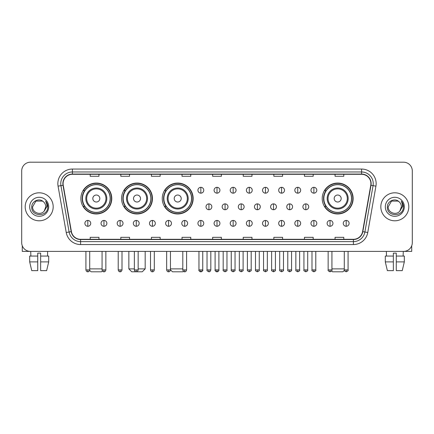 <?xml version="1.0" encoding="UTF-8"?>
<svg xmlns="http://www.w3.org/2000/svg" width="434" height="434" viewBox="0 0 434 434"><rect width="100%" height="100%" fill="white"/><g stroke="black" fill="none" stroke-linecap="round" stroke-linejoin="round"><path stroke-width="0.65" d="M322.229 198.517A15.45 15.45 0 0 0 337.679 213.967A15.45 15.45 0 0 0 353.13 198.517A15.45 15.45 0 0 0 337.679 183.072A15.45 15.45 0 0 0 322.229 198.517M162.256 198.517A15.45 15.45 0 0 0 177.707 213.967A15.45 15.45 0 0 0 193.157 198.517A15.45 15.45 0 0 0 177.707 183.072A15.45 15.45 0 0 0 162.256 198.517M121.563 198.517A15.45 15.45 0 0 0 137.014 213.967A15.45 15.45 0 0 0 152.464 198.517A15.45 15.45 0 0 0 137.014 183.072A15.45 15.45 0 0 0 121.563 198.517M80.87 198.517A15.45 15.45 0 0 0 96.321 213.967A15.45 15.45 0 0 0 111.771 198.517A15.45 15.45 0 0 0 96.321 183.072A15.45 15.45 0 0 0 80.87 198.517M84.576 206.389A14.138 14.138 0 0 1 84.576 190.651M125.269 206.389A14.138 14.138 0 0 1 125.269 190.651M165.962 206.389A14.138 14.138 0 0 1 165.962 190.651M325.934 206.389A14.138 14.138 0 0 1 325.934 190.651M21.7 170.942L21.7 242.649A8.745 8.745 0 0 0 30.445 251.394L403.555 251.394A8.745 8.745 0 0 0 412.3 242.649L412.3 170.942A8.745 8.745 0 0 0 403.555 162.202L30.445 162.202A8.745 8.745 0 0 0 21.7 170.942L21.7 242.649M25.199 206.796A13.991 13.991 0 0 0 39.19 220.792A13.991 13.991 0 0 0 53.181 206.796A13.991 13.991 0 0 0 39.19 192.804A13.991 13.991 0 0 0 25.199 206.796A13.991 13.991 0 0 0 39.19 220.792A13.991 13.991 0 0 0 53.181 206.796A13.991 13.991 0 0 0 39.19 192.804A13.991 13.991 0 0 0 25.199 206.796M380.819 206.796A13.991 13.991 0 0 0 394.81 220.792A13.991 13.991 0 0 0 408.801 206.796A13.991 13.991 0 0 0 394.81 192.804A13.991 13.991 0 0 0 380.819 206.796A13.991 13.991 0 0 0 394.81 220.792A13.991 13.991 0 0 0 408.801 206.796A13.991 13.991 0 0 0 394.81 192.804A13.991 13.991 0 0 0 380.819 206.796M63.093 183.625A9.326 9.326 0 0 1 72.418 174.294L361.582 174.294A9.326 9.326 0 0 1 370.766 185.242L362.596 231.593A9.326 9.326 0 0 1 353.406 239.297L80.594 239.297A9.326 9.326 0 0 1 71.404 231.593L63.234 185.242A9.326 9.326 0 0 1 63.093 183.625M62.859 183.625A9.559 9.559 0 0 0 63.006 185.285L71.176 231.631A9.559 9.559 0 0 0 80.594 239.53L353.406 239.53A9.559 9.559 0 0 0 362.824 231.631L370.994 185.285A9.559 9.559 0 0 0 361.582 174.061L72.418 174.061A9.559 9.559 0 0 0 62.859 183.625M58.069 186.153A14.577 14.577 0 0 1 72.418 169.048L361.582 169.048A14.577 14.577 0 0 1 375.931 186.153L367.761 232.505A14.577 14.577 0 0 1 353.406 244.548L80.594 244.548A14.577 14.577 0 0 1 66.239 232.505L58.069 186.153L60.939 185.649A11.658 11.658 0 0 1 72.418 171.967L361.582 171.967A11.658 11.658 0 0 1 373.061 185.649L364.891 231.995A11.658 11.658 0 0 1 353.406 241.629L80.594 241.629A11.658 11.658 0 0 1 69.109 231.995L60.939 185.649A11.658 11.658 0 0 1 60.76 183.625M403.555 162.202L30.445 162.202M30.445 251.394L403.555 251.394M412.3 242.649L412.3 170.942M362.824 231.631L364.891 231.995L373.061 185.649L375.931 186.153M212.627 174.294L212.627 176.269L221.373 176.269L221.373 174.294M182.02 174.294L182.02 176.269L190.765 176.269L190.765 174.294M151.412 174.294L151.412 176.269L160.157 176.269L160.157 174.294M120.809 174.294L120.809 176.269L129.554 176.269L129.554 174.294M90.201 174.294L90.201 176.269L98.947 176.269L98.947 174.294M243.235 174.294L243.235 176.269L251.98 176.269L251.98 174.294M273.843 174.294L273.843 176.269L282.588 176.269L282.588 174.294M304.446 174.294L304.446 176.269L313.191 176.269L313.191 174.294M335.053 174.294L335.053 176.269L343.799 176.269L343.799 174.294M221.373 239.297L221.373 237.327L212.627 237.327L212.627 239.297M190.765 239.297L190.765 237.327L182.02 237.327L182.02 239.297M160.157 239.297L160.157 237.327L151.412 237.327L151.412 239.297M129.554 239.297L129.554 237.327L120.809 237.327L120.809 239.297M98.947 239.297L98.947 237.327L90.201 237.327L90.201 239.297M251.98 239.297L251.98 237.327L243.235 237.327L243.235 239.297M282.588 239.297L282.588 237.327L273.843 237.327L273.843 239.297M313.191 239.297L313.191 237.327L304.446 237.327L304.446 239.297M343.799 239.297L343.799 237.327L335.053 237.327L335.053 239.297M43.503 201.821C39.461 197.584 31.677 201.072 31.753 206.796C31.009 216.967 47.501 217.233 47.767 207.289L47.783 206.796C47.756 204.636 47.04 202.738 45.624 201.105C46.698 202.868 47.078 204.767 46.758 206.796L44.235 211.032C40.742 215.758 32.257 212.736 32.604 206.796L35.897 201.094L42.483 201.094L43.503 201.821A6.586 6.586 0 0 1 45.776 206.796L44.235 211.032A6.586 6.586 0 0 0 45.776 206.796L44.219 211.049M29.686 206.796A9.505 9.505 0 0 0 39.19 216.3A9.505 9.505 0 0 0 48.695 206.796A9.505 9.505 0 0 0 39.19 197.296A9.505 9.505 0 0 0 29.686 206.796M45.689 201.175L47.778 207.045M22.28 245.79L22.28 251.394L56.095 251.394M29.68 256.06L29.68 261.892L31.753 270.637L29.68 261.892L29.68 256.06L37.731 256.06L37.731 253.147L40.65 253.147L40.65 256.06L48.7 256.06L48.7 261.892L46.628 270.637L48.7 261.892L40.65 261.892L40.65 256.06L40.65 270.637L46.628 270.637M47.642 251.394L47.518 256.06M37.731 256.06L37.731 270.637L31.753 270.637M29.68 261.892L37.731 261.892M30.738 251.394L30.863 256.06M102.397 270.973L101.567 271.798L91.075 271.798L89.648 270.371M89.708 268.885L102.066 268.885M99.82 198.517A3.499 3.499 0 0 0 96.321 195.023A3.499 3.499 0 0 0 92.822 198.517A3.499 3.499 0 0 0 96.321 202.016A3.499 3.499 0 0 0 99.82 198.517M106.818 198.517A10.492 10.492 0 0 0 96.321 188.025A10.492 10.492 0 0 0 85.829 198.517A10.492 10.492 0 0 0 96.321 209.014A10.492 10.492 0 0 0 106.818 198.517A10.492 10.492 0 0 1 96.321 209.014A10.492 10.492 0 0 1 85.829 198.517M110.165 198.517A13.845 13.845 0 0 0 96.321 184.672A13.845 13.845 0 0 0 82.476 198.517A13.845 13.845 0 0 0 96.321 212.367A13.845 13.845 0 0 0 110.165 198.517M111.478 198.517A15.157 15.157 0 0 1 83.366 206.389L84.771 206.389A13.975 13.975 0 0 0 105.57 208.998A13.975 13.975 0 0 0 105.57 188.041A13.975 13.975 0 0 0 84.771 190.651L83.366 190.651A15.157 15.157 0 0 1 111.478 198.517M138.153 268.885L145.178 268.885L142.26 271.798L131.768 271.798L128.855 268.885L134.361 268.885M140.513 198.517A3.499 3.499 0 0 0 137.014 195.023A3.499 3.499 0 0 0 133.515 198.517A3.499 3.499 0 0 0 137.014 202.016A3.499 3.499 0 0 0 140.513 198.517M147.506 198.517A10.492 10.492 0 0 0 137.014 188.025A10.492 10.492 0 0 0 126.522 198.517A10.492 10.492 0 0 0 137.014 209.014A10.492 10.492 0 0 0 147.506 198.517A10.492 10.492 0 0 1 137.014 209.014A10.492 10.492 0 0 1 126.522 198.517M150.858 198.517A13.845 13.845 0 0 0 137.014 184.672A13.845 13.845 0 0 0 123.169 198.517A13.845 13.845 0 0 0 137.014 212.367A13.845 13.845 0 0 0 150.858 198.517M152.171 198.517A15.157 15.157 0 0 1 124.059 206.389L125.464 206.389A13.975 13.975 0 0 0 146.263 208.998A13.975 13.975 0 0 0 146.263 188.041A13.975 13.975 0 0 0 125.464 190.651L124.059 190.651A15.157 15.157 0 0 1 152.171 198.517M183.436 271.315L182.953 271.798L172.461 271.798L170.448 269.791M170.448 268.885L182.806 268.885M181.206 198.517A3.499 3.499 0 0 0 177.707 195.023A3.499 3.499 0 0 0 174.208 198.517A3.499 3.499 0 0 0 177.707 202.016A3.499 3.499 0 0 0 181.206 198.517M188.199 198.517A10.492 10.492 0 0 0 177.707 188.025A10.492 10.492 0 0 0 167.215 198.517A10.492 10.492 0 0 0 177.707 209.014A10.492 10.492 0 0 0 188.199 198.517A10.492 10.492 0 0 1 177.707 209.014A10.492 10.492 0 0 1 167.215 198.517M191.551 198.517A13.845 13.845 0 0 0 177.707 184.672A13.845 13.845 0 0 0 163.862 198.517A13.845 13.845 0 0 0 177.707 212.367A13.845 13.845 0 0 0 191.551 198.517M192.864 198.517A15.157 15.157 0 0 1 164.752 206.389L166.157 206.389A13.975 13.975 0 0 0 186.956 208.998A13.975 13.975 0 0 0 186.956 188.041A13.975 13.975 0 0 0 166.157 190.651L164.752 190.651A15.157 15.157 0 0 1 192.864 198.517M344.352 270.371L342.925 271.798L332.433 271.798L331.603 270.973M331.934 268.885L344.292 268.885M341.178 198.517A3.499 3.499 0 0 0 337.679 195.023A3.499 3.499 0 0 0 334.18 198.517A3.499 3.499 0 0 0 337.679 202.016A3.499 3.499 0 0 0 341.178 198.517M348.171 198.517A10.492 10.492 0 0 0 337.679 188.025A10.492 10.492 0 0 0 327.182 198.517A10.492 10.492 0 0 0 337.679 209.014A10.492 10.492 0 0 0 348.171 198.517A10.492 10.492 0 0 1 337.679 209.014A10.492 10.492 0 0 1 327.182 198.517M351.524 198.517A13.845 13.845 0 0 0 337.679 184.672A13.845 13.845 0 0 0 323.835 198.517A13.845 13.845 0 0 0 337.679 212.367A13.845 13.845 0 0 0 351.524 198.517M352.837 198.517A15.157 15.157 0 0 1 324.724 206.389L326.129 206.389A13.975 13.975 0 0 0 346.923 208.998A13.975 13.975 0 0 0 346.923 188.041A13.975 13.975 0 0 0 326.129 190.651L324.724 190.651A15.157 15.157 0 0 1 352.837 198.517M200.85 187.325A2.913 2.913 0 0 0 197.937 190.238A2.913 2.913 0 0 0 200.85 193.157A2.913 2.913 0 0 0 203.768 190.238A2.913 2.913 0 0 0 200.85 187.325L200.85 193.157A2.913 2.913 0 0 0 203.768 190.238A2.913 2.913 0 0 0 200.85 187.325M217 187.325A2.913 2.913 0 0 0 214.087 190.238A2.913 2.913 0 0 0 217 193.157A2.913 2.913 0 0 0 219.913 190.238A2.913 2.913 0 0 0 217 187.325L217 193.157A2.913 2.913 0 0 0 219.913 190.238A2.913 2.913 0 0 0 217 187.325M233.15 187.325A2.913 2.913 0 0 0 230.232 190.238A2.913 2.913 0 0 0 233.15 193.157A2.913 2.913 0 0 0 236.063 190.238A2.913 2.913 0 0 0 233.15 187.325L233.15 193.157A2.913 2.913 0 0 0 236.063 190.238A2.913 2.913 0 0 0 233.15 187.325M249.295 187.325A2.913 2.913 0 0 0 246.382 190.238A2.913 2.913 0 0 0 249.295 193.157A2.913 2.913 0 0 0 252.214 190.238A2.913 2.913 0 0 0 249.295 187.325L249.295 193.157A2.913 2.913 0 0 0 252.214 190.238A2.913 2.913 0 0 0 249.295 187.325M265.445 187.325A2.913 2.913 0 0 0 262.532 190.238A2.913 2.913 0 0 0 265.445 193.157A2.913 2.913 0 0 0 268.358 190.238A2.913 2.913 0 0 0 265.445 187.325L265.445 193.157A2.913 2.913 0 0 0 268.358 190.238A2.913 2.913 0 0 0 265.445 187.325M281.595 187.325A2.913 2.913 0 0 0 278.682 190.238A2.913 2.913 0 0 0 281.595 193.157A2.913 2.913 0 0 0 284.509 190.238A2.913 2.913 0 0 0 281.595 187.325L281.595 193.157A2.913 2.913 0 0 0 284.509 190.238A2.913 2.913 0 0 0 281.595 187.325M297.746 187.325A2.913 2.913 0 0 0 294.827 190.238A2.913 2.913 0 0 0 297.746 193.157A2.913 2.913 0 0 0 300.659 190.238A2.913 2.913 0 0 0 297.746 187.325L297.746 193.157A2.913 2.913 0 0 0 300.659 190.238A2.913 2.913 0 0 0 297.746 187.325M313.89 187.325A2.913 2.913 0 0 0 310.977 190.238A2.913 2.913 0 0 0 313.89 193.157A2.913 2.913 0 0 0 316.809 190.238A2.913 2.913 0 0 0 313.89 187.325L313.89 193.157A2.913 2.913 0 0 0 316.809 190.238A2.913 2.913 0 0 0 313.89 187.325M208.928 203.882A2.913 2.913 0 0 0 206.009 206.796A2.913 2.913 0 0 0 208.928 209.714A2.913 2.913 0 0 0 211.841 206.796A2.913 2.913 0 0 0 208.928 203.882L208.928 209.714A2.913 2.913 0 0 0 211.841 206.796A2.913 2.913 0 0 0 208.928 203.882M225.072 203.882A2.913 2.913 0 0 0 222.159 206.796A2.913 2.913 0 0 0 225.072 209.714A2.913 2.913 0 0 0 227.991 206.796A2.913 2.913 0 0 0 225.072 203.882L225.072 209.714A2.913 2.913 0 0 0 227.991 206.796A2.913 2.913 0 0 0 225.072 203.882M241.223 203.882A2.913 2.913 0 0 0 238.309 206.796A2.913 2.913 0 0 0 241.223 209.714A2.913 2.913 0 0 0 244.136 206.796A2.913 2.913 0 0 0 241.223 203.882L241.223 209.714A2.913 2.913 0 0 0 244.136 206.796A2.913 2.913 0 0 0 241.223 203.882M257.373 203.882A2.913 2.913 0 0 0 254.454 206.796A2.913 2.913 0 0 0 257.373 209.714A2.913 2.913 0 0 0 260.286 206.796A2.913 2.913 0 0 0 257.373 203.882L257.373 209.714A2.913 2.913 0 0 0 260.286 206.796A2.913 2.913 0 0 0 257.373 203.882M273.523 203.882A2.913 2.913 0 0 0 270.604 206.796A2.913 2.913 0 0 0 273.523 209.714A2.913 2.913 0 0 0 276.436 206.796A2.913 2.913 0 0 0 273.523 203.882L273.523 209.714A2.913 2.913 0 0 0 276.436 206.796A2.913 2.913 0 0 0 273.523 203.882M289.668 203.882A2.913 2.913 0 0 0 286.755 206.796A2.913 2.913 0 0 0 289.668 209.714A2.913 2.913 0 0 0 292.587 206.796A2.913 2.913 0 0 0 289.668 203.882L289.668 209.714A2.913 2.913 0 0 0 292.587 206.796A2.913 2.913 0 0 0 289.668 203.882M305.818 203.882A2.913 2.913 0 0 0 302.905 206.796A2.913 2.913 0 0 0 305.818 209.714A2.913 2.913 0 0 0 308.731 206.796A2.913 2.913 0 0 0 305.818 203.882L305.818 209.714A2.913 2.913 0 0 0 308.731 206.796A2.913 2.913 0 0 0 305.818 203.882M87.809 220.439A2.913 2.913 0 0 0 84.896 223.353A2.913 2.913 0 0 0 87.809 226.271A2.913 2.913 0 0 0 90.728 223.353A2.913 2.913 0 0 0 87.809 220.439L87.809 226.271A2.913 2.913 0 0 0 90.728 223.353A2.913 2.913 0 0 0 87.809 220.439M103.959 220.439A2.913 2.913 0 0 0 101.046 223.353A2.913 2.913 0 0 0 103.959 226.271A2.913 2.913 0 0 0 106.873 223.353A2.913 2.913 0 0 0 103.959 220.439L103.959 226.271A2.913 2.913 0 0 0 106.873 223.353A2.913 2.913 0 0 0 103.959 220.439M120.109 220.439A2.913 2.913 0 0 0 117.191 223.353A2.913 2.913 0 0 0 120.109 226.271A2.913 2.913 0 0 0 123.023 223.353A2.913 2.913 0 0 0 120.109 220.439L120.109 226.271A2.913 2.913 0 0 0 123.023 223.353A2.913 2.913 0 0 0 120.109 220.439M136.254 220.439A2.913 2.913 0 0 0 133.341 223.353A2.913 2.913 0 0 0 136.254 226.271A2.913 2.913 0 0 0 139.173 223.353A2.913 2.913 0 0 0 136.254 220.439L136.254 226.271A2.913 2.913 0 0 0 139.173 223.353A2.913 2.913 0 0 0 136.254 220.439M152.405 220.439A2.913 2.913 0 0 0 149.491 223.353A2.913 2.913 0 0 0 152.405 226.271A2.913 2.913 0 0 0 155.318 223.353A2.913 2.913 0 0 0 152.405 220.439L152.405 226.271A2.913 2.913 0 0 0 155.318 223.353A2.913 2.913 0 0 0 152.405 220.439M168.555 220.439A2.913 2.913 0 0 0 165.642 223.353A2.913 2.913 0 0 0 168.555 226.271A2.913 2.913 0 0 0 171.468 223.353A2.913 2.913 0 0 0 168.555 220.439L168.555 226.271A2.913 2.913 0 0 0 171.468 223.353A2.913 2.913 0 0 0 168.555 220.439M184.705 220.439A2.913 2.913 0 0 0 181.786 223.353A2.913 2.913 0 0 0 184.705 226.271A2.913 2.913 0 0 0 187.618 223.353A2.913 2.913 0 0 0 184.705 220.439L184.705 226.271A2.913 2.913 0 0 0 187.618 223.353A2.913 2.913 0 0 0 184.705 220.439M200.85 220.439A2.913 2.913 0 0 0 197.937 223.353A2.913 2.913 0 0 0 200.85 226.271A2.913 2.913 0 0 0 203.768 223.353A2.913 2.913 0 0 0 200.85 220.439L200.85 226.271A2.913 2.913 0 0 0 203.768 223.353A2.913 2.913 0 0 0 200.85 220.439M217 220.439A2.913 2.913 0 0 0 214.087 223.353A2.913 2.913 0 0 0 217 226.271A2.913 2.913 0 0 0 219.913 223.353A2.913 2.913 0 0 0 217 220.439L217 226.271A2.913 2.913 0 0 0 219.913 223.353A2.913 2.913 0 0 0 217 220.439M233.15 220.439A2.913 2.913 0 0 0 230.232 223.353A2.913 2.913 0 0 0 233.15 226.271A2.913 2.913 0 0 0 236.063 223.353A2.913 2.913 0 0 0 233.15 220.439L233.15 226.271A2.913 2.913 0 0 0 236.063 223.353A2.913 2.913 0 0 0 233.15 220.439M249.295 220.439A2.913 2.913 0 0 0 246.382 223.353A2.913 2.913 0 0 0 249.295 226.271A2.913 2.913 0 0 0 252.214 223.353A2.913 2.913 0 0 0 249.295 220.439L249.295 226.271A2.913 2.913 0 0 0 252.214 223.353A2.913 2.913 0 0 0 249.295 220.439M265.445 220.439A2.913 2.913 0 0 0 262.532 223.353A2.913 2.913 0 0 0 265.445 226.271A2.913 2.913 0 0 0 268.358 223.353A2.913 2.913 0 0 0 265.445 220.439L265.445 226.271A2.913 2.913 0 0 0 268.358 223.353A2.913 2.913 0 0 0 265.445 220.439M281.595 220.439A2.913 2.913 0 0 0 278.682 223.353A2.913 2.913 0 0 0 281.595 226.271A2.913 2.913 0 0 0 284.509 223.353A2.913 2.913 0 0 0 281.595 220.439L281.595 226.271A2.913 2.913 0 0 0 284.509 223.353A2.913 2.913 0 0 0 281.595 220.439M297.746 220.439A2.913 2.913 0 0 0 294.827 223.353A2.913 2.913 0 0 0 297.746 226.271A2.913 2.913 0 0 0 300.659 223.353A2.913 2.913 0 0 0 297.746 220.439L297.746 226.271A2.913 2.913 0 0 0 300.659 223.353A2.913 2.913 0 0 0 297.746 220.439M313.89 220.439A2.913 2.913 0 0 0 310.977 223.353A2.913 2.913 0 0 0 313.89 226.271A2.913 2.913 0 0 0 316.809 223.353A2.913 2.913 0 0 0 313.89 220.439L313.89 226.271A2.913 2.913 0 0 0 316.809 223.353A2.913 2.913 0 0 0 313.89 220.439M330.041 220.439A2.913 2.913 0 0 0 327.127 223.353A2.913 2.913 0 0 0 330.041 226.271A2.913 2.913 0 0 0 332.954 223.353A2.913 2.913 0 0 0 330.041 220.439L330.041 226.271A2.913 2.913 0 0 0 332.954 223.353A2.913 2.913 0 0 0 330.041 220.439M346.191 220.439A2.913 2.913 0 0 0 343.272 223.353A2.913 2.913 0 0 0 346.191 226.271A2.913 2.913 0 0 0 349.104 223.353A2.913 2.913 0 0 0 346.191 220.439L346.191 226.271A2.913 2.913 0 0 0 349.104 223.353A2.913 2.913 0 0 0 346.191 220.439M411.72 245.79L411.72 251.394L377.906 251.394M385.3 256.06L385.3 261.892L387.372 270.637L385.3 261.892L385.3 256.06L393.35 256.06L393.35 253.147L396.269 253.147L396.269 256.06L404.32 256.06L404.32 261.892L402.247 270.637L404.32 261.892L396.269 261.892L396.269 256.06M403.262 251.394L403.137 256.06M393.35 256.06L393.35 270.637L387.372 270.637M385.3 261.892L393.35 261.892M402.247 270.637L396.269 270.637L396.269 261.892M386.358 251.394L386.482 256.06M399.128 201.821C395.081 197.584 387.302 201.072 387.372 206.796C386.634 216.967 403.121 217.233 403.387 207.289L403.403 206.796C403.376 204.636 402.66 202.738 401.244 201.105C402.318 202.868 402.698 204.767 402.383 206.796L399.86 211.032C396.361 215.758 387.882 212.736 388.224 206.796L391.517 201.094L398.103 201.094L399.128 201.821A6.586 6.586 0 0 1 401.396 206.796L399.86 211.032A6.586 6.586 0 0 0 401.396 206.796L399.844 211.049M385.305 206.796A9.505 9.505 0 0 0 394.81 216.3A9.505 9.505 0 0 0 404.314 206.796A9.505 9.505 0 0 0 394.81 197.296A9.505 9.505 0 0 0 385.305 206.796M401.309 201.175L403.398 207.045M361.582 169.048L361.582 174.061M60.939 185.649L63.006 185.285M80.594 244.548L80.594 239.53M353.406 239.53L353.406 244.548M66.239 232.505L71.176 231.631M370.994 185.285L373.061 185.649M72.418 169.048L72.418 174.061M364.891 231.995L367.761 232.505M105.961 198.517A9.64 9.64 0 0 0 96.321 188.877A9.64 9.64 0 0 0 86.681 198.517A9.64 9.64 0 0 0 96.321 208.157A9.64 9.64 0 0 0 105.961 198.517M146.654 198.517A9.64 9.64 0 0 0 137.014 188.877A9.64 9.64 0 0 0 127.374 198.517A9.64 9.64 0 0 0 137.014 208.157A9.64 9.64 0 0 0 146.654 198.517M187.347 198.517A9.64 9.64 0 0 0 177.707 188.877A9.64 9.64 0 0 0 168.066 198.517A9.64 9.64 0 0 0 177.707 208.157A9.64 9.64 0 0 0 187.347 198.517M347.319 198.517A9.64 9.64 0 0 0 337.679 188.877A9.64 9.64 0 0 0 328.039 198.517A9.64 9.64 0 0 0 337.679 208.157A9.64 9.64 0 0 0 347.319 198.517M208.928 269.905L207.029 269.905C206.649 270.512 207.278 271.142 208.928 271.798L208.928 269.905L210.821 269.905L210.821 251.394M225.072 269.905L223.179 269.905C222.794 270.512 223.429 271.142 225.072 271.798L225.072 269.905L226.971 269.905L226.971 251.394M241.223 269.905L239.329 269.905C238.944 270.512 239.573 271.142 241.223 271.798L241.223 269.905L243.116 269.905L243.116 251.394M257.373 269.905L255.48 269.905C255.094 270.512 255.724 271.142 257.373 271.798L257.373 269.905L259.266 269.905L259.266 251.394M273.523 269.905L271.624 269.905C271.239 270.512 271.874 271.142 273.523 271.798L273.523 269.905L275.416 269.905L275.416 251.394M289.668 269.905L287.775 269.905C287.389 270.512 288.024 271.142 289.668 271.798L289.668 269.905L291.561 269.905L291.561 251.394M305.818 269.905L303.925 269.905C303.54 270.512 304.169 271.142 305.818 271.798L305.818 269.905L307.711 269.905L307.711 251.394M87.809 269.905L85.916 269.905C86.247 271.255 86.876 271.89 87.809 271.798L87.809 269.905L89.708 269.905L89.708 251.394M103.959 269.905L102.066 269.905C102.397 271.255 103.026 271.89 103.959 271.798L103.959 269.905L105.853 269.905L105.853 251.394M120.109 269.905L118.211 269.905C118.542 271.255 119.176 271.89 120.109 271.798L120.109 269.905L122.003 269.905L122.003 251.394M136.254 269.905L134.361 269.905C134.692 271.255 135.327 271.89 136.254 271.798L136.254 269.905L138.153 269.905L138.153 251.394M152.405 269.905L150.511 269.905C150.842 271.255 151.471 271.89 152.405 271.798L152.405 269.905L154.298 269.905L154.298 251.394M168.555 269.905L166.661 269.905C166.992 271.255 167.622 271.89 168.555 271.798L168.555 269.905L170.448 269.905L170.448 251.394M184.705 269.905L182.806 269.905C183.137 271.255 183.772 271.89 184.705 271.798L184.705 269.905L186.598 269.905L186.598 251.394M200.85 269.905L198.956 269.905C198.571 270.512 199.206 271.142 200.85 271.798L200.85 269.905L202.749 269.905C203.128 270.512 202.499 271.142 200.85 271.798C199.917 271.89 199.287 271.255 198.956 269.905L198.956 251.394M217 269.905L215.107 269.905C214.721 270.512 215.351 271.142 217 271.798L217 269.905L218.893 269.905C219.278 270.512 218.649 271.142 217 271.798C216.067 271.89 215.438 271.255 215.107 269.905L215.107 251.394M233.15 269.905L231.251 269.905C230.872 270.512 231.501 271.142 233.15 271.798L233.15 269.905L235.044 269.905L235.044 251.394L235.044 269.905C235.429 270.512 234.794 271.142 233.15 271.798M249.295 269.905L247.402 269.905L247.402 251.394L247.402 269.905C247.017 270.512 247.651 271.142 249.295 271.798L249.295 269.905L251.194 269.905L251.194 251.394M265.445 269.905L263.552 269.905C263.167 270.512 263.796 271.142 265.445 271.798L265.445 269.905L267.339 269.905L267.339 251.394M281.595 269.905L279.702 269.905C279.317 270.512 279.946 271.142 281.595 271.798L281.595 269.905L283.489 269.905L283.489 251.394M297.746 269.905L295.847 269.905C295.462 270.512 296.096 271.142 297.746 271.798L297.746 269.905L299.639 269.905L299.639 251.394M313.89 269.905L311.997 269.905C311.612 270.512 312.247 271.142 313.89 271.798L313.89 269.905L315.789 269.905L315.789 251.394M330.041 269.905L328.147 269.905C327.762 270.512 328.392 271.142 330.041 271.798L330.041 269.905L331.934 269.905L331.934 251.394M346.191 269.905L344.292 269.905C343.912 270.512 344.542 271.142 346.191 271.798L346.191 269.905L348.084 269.905L348.084 251.394M145.178 251.394L145.178 268.885M128.855 251.394L128.855 268.885M207.029 269.905L207.029 251.394M210.821 269.905C210.49 271.255 209.861 271.89 208.928 271.798M223.179 269.905L223.179 251.394M226.971 269.905C227.351 270.512 226.722 271.142 225.072 271.798M239.329 269.905L239.329 251.394M243.116 269.905C243.501 270.512 242.872 271.142 241.223 271.798M255.48 269.905L255.48 251.394M259.266 269.905C259.651 270.512 259.017 271.142 257.373 271.798M271.624 269.905L271.624 251.394M275.416 269.905C275.802 270.512 275.167 271.142 273.523 271.798M287.775 269.905L287.775 251.394M291.561 269.905C291.946 270.512 291.317 271.142 289.668 271.798M303.925 269.905L303.925 251.394M307.711 269.905C308.097 270.512 307.467 271.142 305.818 271.798M85.916 269.905L85.916 251.394M89.708 269.905C89.377 271.255 88.742 271.89 87.809 271.798M102.066 269.905L102.066 251.394M105.853 269.905C105.522 271.255 104.892 271.89 103.959 271.798M118.211 269.905L118.211 251.394M122.003 269.905C121.672 271.255 121.043 271.89 120.109 271.798M134.361 269.905L134.361 251.394M138.153 269.905C137.822 271.255 137.187 271.89 136.254 271.798M150.511 269.905L150.511 251.394M154.298 269.905C153.967 271.255 153.338 271.89 152.405 271.798M166.661 269.905L166.661 251.394M170.448 269.905C170.117 271.255 169.488 271.89 168.555 271.798M182.806 269.905L182.806 251.394M186.598 269.905C186.267 271.255 185.633 271.89 184.705 271.798M200.85 271.798C201.783 271.89 202.418 271.255 202.749 269.905L202.749 251.394M217 271.798C217.933 271.89 218.562 271.255 218.893 269.905L218.893 251.394M231.251 269.905L231.251 251.394M251.194 269.905C251.579 270.512 250.944 271.142 249.295 271.798M263.552 269.905L263.552 251.394M267.339 269.905C267.724 270.512 267.094 271.142 265.445 271.798M279.702 269.905L279.702 251.394M283.489 269.905C283.874 270.512 283.245 271.142 281.595 271.798M295.847 269.905L295.847 251.394M299.639 269.905C300.024 270.512 299.389 271.142 297.746 271.798M311.997 269.905L311.997 251.394M315.789 269.905C316.169 270.512 315.54 271.142 313.89 271.798M328.147 269.905L328.147 251.394M331.934 269.905C332.319 270.512 331.69 271.142 330.041 271.798M344.292 269.905L344.292 251.394M348.084 269.905C348.469 270.512 347.835 271.142 346.191 271.798"/></g></svg>
